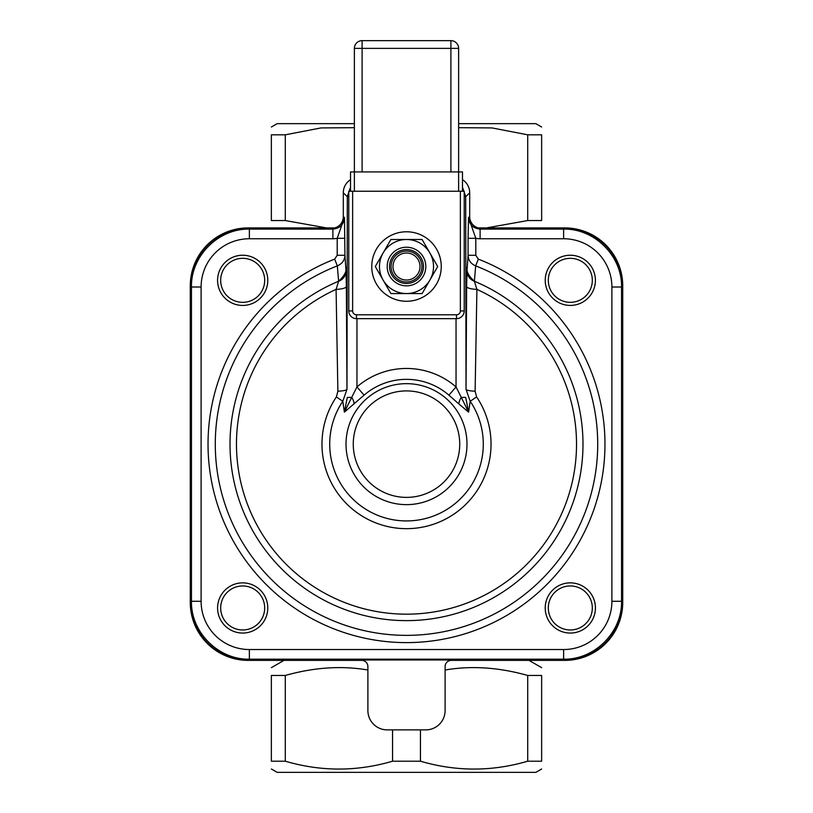 <?xml version="1.0" encoding="UTF-8"?>
<svg xmlns="http://www.w3.org/2000/svg" width="813" height="813" viewBox="0 0 813 813"><rect width="100%" height="100%" fill="white"/><g stroke="black" fill="none" stroke-linecap="round" stroke-linejoin="round"><path stroke-width="1.22" d="M406.5 231.776A34.756 34.756 0 0 1 436.591 283.91A34.756 34.756 0 0 1 376.409 283.91A34.756 34.756 0 0 1 406.5 231.776M406.5 239.5A27.032 27.032 0 0 0 383.096 280.048A27.032 27.032 0 0 0 429.904 280.048A27.032 27.032 0 0 0 406.5 239.5L422.11 239.5L437.709 266.532L422.11 293.564L390.89 293.564L375.291 266.532L390.89 239.5L406.5 239.5M406.5 285.841A19.309 19.309 0 0 0 423.217 256.878A19.309 19.309 0 0 0 389.783 256.878A19.309 19.309 0 0 0 406.5 285.841M450.9 171.929L450.9 48.374L458.623 48.374A7.724 7.724 0 0 0 450.9 40.65L362.1 40.65L362.1 48.374L450.9 48.374L450.9 40.65A7.724 7.724 0 0 1 458.623 48.374L458.623 171.929L354.377 171.929L354.377 48.374A7.724 7.724 0 0 1 362.1 40.65A7.724 7.724 0 0 0 354.377 48.374L362.1 48.374L362.1 171.929M595.411 280.333A25.101 25.101 0 0 0 557.769 258.595A25.101 25.101 0 0 0 557.769 302.06A25.101 25.101 0 0 0 595.411 280.333A25.101 25.101 0 0 0 557.769 258.595A25.101 25.101 0 0 0 557.769 302.06A25.101 25.101 0 0 0 595.411 280.333M570.32 633.063A25.101 25.101 0 0 0 592.057 595.411A25.101 25.101 0 0 0 548.582 595.411A25.101 25.101 0 0 0 570.32 633.063A25.101 25.101 0 0 0 592.057 595.411A25.101 25.101 0 0 0 548.582 595.411A25.101 25.101 0 0 0 570.32 633.063M217.589 607.961A25.101 25.101 0 0 0 255.231 629.699A25.101 25.101 0 0 0 255.231 586.224A25.101 25.101 0 0 0 217.589 607.961A25.101 25.101 0 0 0 255.231 629.699A25.101 25.101 0 0 0 255.231 586.224A25.101 25.101 0 0 0 217.589 607.961M242.681 255.231A25.101 25.101 0 0 0 220.943 292.883A25.101 25.101 0 0 0 264.418 292.883A25.101 25.101 0 0 0 242.681 255.231A25.101 25.101 0 0 0 220.943 292.883A25.101 25.101 0 0 0 264.418 292.883A25.101 25.101 0 0 0 242.681 255.231M352.639 191.238L460.361 191.238L460.361 310.932A3.862 3.862 0 0 1 456.5 314.794L356.501 314.794A3.862 3.862 0 0 1 352.639 310.932L352.639 191.238L348.777 191.238L348.777 310.932A7.724 7.724 0 0 0 356.501 318.655L456.5 318.655A7.724 7.724 0 0 0 464.223 310.932L464.223 191.238L460.361 191.238M354.377 191.238L354.377 171.929L350.515 171.929L350.515 191.238M462.485 191.238L462.485 171.929L458.623 171.929L458.623 191.238M406.5 281.979A15.447 15.447 0 0 0 419.874 258.808A15.447 15.447 0 0 0 393.126 258.808A15.447 15.447 0 0 0 406.5 281.979M406.5 280.048A13.516 13.516 0 0 1 394.793 259.774A13.516 13.516 0 0 1 418.207 259.774A13.516 13.516 0 0 1 406.5 280.048M406.5 283.483A16.951 16.951 0 0 1 391.815 258.056A16.951 16.951 0 0 1 421.185 258.056A16.951 16.951 0 0 1 406.5 283.483M350.515 179.703A15.457 15.447 -135 0 0 343.299 192.762L343.299 216.736A11.585 11.585 33.7 0 1 334.732 227.914L248.189 227.914A57.916 57.916 0 0 0 190.272 285.841L190.272 602.453A57.916 57.916 0 0 0 248.189 660.38L361.714 660.38A6.179 6.179 0 0 1 367.893 666.548L367.893 710.572A19.309 19.309 0 0 0 387.191 729.881L425.809 729.881A19.309 19.309 0 0 0 445.107 710.572L445.107 666.548A6.179 6.179 0 0 1 451.286 660.38L564.811 660.38A57.916 57.916 0 0 0 622.728 602.453L622.728 285.841A57.916 57.916 0 0 0 564.811 227.914L478.268 227.914A11.585 11.585 146.3 0 1 469.701 216.736L469.701 192.762A15.457 15.447 -45 0 0 462.485 179.703M468.075 238.311L468.075 255.282L475.798 255.282L475.798 238.311A21.25 21.24 146.3 0 0 480.107 238.758L480.107 229.103C473.075 228.402 469.213 224.54 468.522 217.518L468.075 238.311L475.798 238.311L468.522 217.518L469.701 216.736M478.268 227.914A11.585 11.585 146.3 0 0 481.276 228.321L564.425 228.321A57.936 57.916 -45 0 1 622.331 286.227L622.331 602.067A57.936 57.916 45 0 1 564.425 659.973L248.575 659.973A57.936 57.916 135 0 1 190.669 602.067L190.669 286.227A57.936 57.916 -135 0 1 248.575 228.321L331.724 228.321A11.585 11.585 33.7 0 0 334.732 227.914M464.223 196.776L465.686 196.38L462.485 187.305M350.515 187.305L347.314 196.38L348.777 196.776M467.282 266.766L466.987 271.186A11.585 10.813 -176.1 0 0 474.375 281.237C468.288 275.658 465.93 270.841 467.282 266.766L468.075 255.282C468.288 260.231 470.818 263.778 475.686 265.892A191.207 191.207 0 0 1 559.07 559.405A191.207 191.207 0 0 1 253.93 559.405A191.207 191.207 0 0 1 337.314 265.892C342.192 263.758 344.722 260.221 344.925 255.282L344.478 217.518C343.787 224.54 339.925 228.402 332.893 229.103L249.367 229.103C218.412 228.453 190.811 256.054 191.451 287.009L191.451 601.285C190.811 632.24 218.412 659.841 249.367 659.191L563.633 659.191C594.588 659.841 622.189 632.24 621.549 601.285L621.549 287.009C622.189 256.054 594.588 228.453 563.633 229.103L480.107 229.103L481.276 228.321M354.051 404.01A11.585 4.99 47.4 0 0 351.714 397.405L344.377 412.14L364.092 395.159A64.796 64.796 0 0 1 448.908 395.159L456.042 386.927A75.68 75.68 0 0 0 356.958 386.927L364.092 395.159M356.958 318.655L356.958 386.927L351.714 397.405L347.314 397.405L344.377 412.14L342.801 401.266L346.978 389.295L346.358 286.532A11.585 2.886 -0.4 0 1 336.084 289.387L337.883 391.216A11.585 1.972 179.7 0 0 346.978 389.295L347.314 196.776L343.299 192.762M458.949 404.01L468.623 412.14L461.286 397.405A11.585 4.99 -47.4 0 0 458.949 404.01L448.908 395.159M337.883 391.216L336.379 396.937A84.532 84.532 0 0 0 462.302 507.637A84.532 84.532 0 0 0 476.621 396.937L470.199 401.266L468.623 412.14L465.686 397.405L461.286 397.405L456.042 386.927L456.042 318.655M345.718 266.766L344.925 255.282L337.202 255.282L334.692 259.123L337.314 265.892L338.625 281.237A11.585 10.813 176.1 0 0 346.013 271.186L345.718 266.766C347.07 270.841 344.712 275.658 338.625 281.237L336.084 289.387A170.029 170.029 0 0 0 272.802 549.192A170.029 170.029 0 0 0 540.198 549.192A170.029 170.029 0 0 0 476.916 289.387A11.585 2.886 0.4 0 1 466.642 286.532L466.022 389.295L470.199 401.266A76.788 76.788 0 0 1 384.082 517.586A76.788 76.788 0 0 1 342.801 401.266L336.379 396.937M476.621 396.937L475.117 391.216A11.585 1.972 0.3 0 1 466.022 389.295L465.686 196.776L469.701 192.762M475.117 391.216L476.916 289.387L474.375 281.237L475.686 265.892L478.308 259.123L475.798 255.282M344.925 238.311L337.202 238.311L337.202 255.282M343.299 216.736L344.478 217.518L337.202 238.311A21.25 21.24 33.7 0 1 332.893 238.758L332.893 229.103L331.724 228.321M347.314 196.38L348.777 196.421M464.223 196.421L465.686 196.38M271.359 127.011L277.152 123.667L354.377 123.667M458.623 123.667L535.848 123.667L541.641 127.011M541.641 769.007L535.848 772.35L277.152 772.35L271.359 769.007M420.443 729.881L420.443 761.202C456.195 771.679 491.946 771.679 527.708 761.202L527.708 675.461C498.786 667.331 471.255 665.512 445.107 670.014M527.708 675.461L541.641 675.461C541.641 664.983 541.641 664.983 541.641 675.461C541.641 664.983 541.641 664.983 541.641 675.461L541.641 761.202L527.708 761.202M354.377 127.682L320.972 127.926L285.292 134.816L285.292 220.557L326.521 227.914M285.292 220.557L271.359 220.557C271.359 231.024 271.359 231.024 271.359 220.557C271.359 231.024 271.359 231.024 271.359 220.557L271.359 134.816L285.292 134.816M527.708 134.816L541.641 134.816L541.641 220.557C541.641 231.024 541.641 231.024 541.641 220.557C541.641 231.024 541.641 231.024 541.641 220.557L527.708 220.557L527.708 134.816L492.028 127.926L458.623 127.682M486.479 227.914L527.708 220.557M285.292 761.202L271.359 761.202C271.359 771.679 271.359 771.679 271.359 761.202C271.359 771.679 271.359 771.679 271.359 761.202L271.359 675.461C271.359 664.983 271.359 664.983 271.359 675.461C271.359 664.983 271.359 664.983 271.359 675.461L285.292 675.461L285.292 761.202C321.054 771.679 356.805 771.679 392.557 761.202L392.557 729.881M367.893 670.014C341.745 665.512 314.214 667.331 285.292 675.461M420.443 761.202L392.557 761.202M541.641 761.202C541.641 771.679 541.641 771.679 541.641 761.202C541.641 771.679 541.641 771.679 541.641 761.202M541.641 134.816C541.641 124.338 541.641 124.338 541.641 134.816C541.641 124.338 541.641 124.338 541.641 134.816M271.359 134.816C271.359 124.338 271.359 124.338 271.359 134.816C271.359 124.338 271.359 124.338 271.359 134.816M592.321 280.333A22.012 22.012 0 0 1 559.314 299.387A22.012 22.012 0 0 1 559.314 261.268A22.012 22.012 0 0 1 592.321 280.333M570.32 629.973A22.012 22.012 0 0 1 551.255 596.955A22.012 22.012 0 0 1 589.374 596.955A22.012 22.012 0 0 1 570.32 629.973M220.679 607.961A22.012 22.012 0 0 1 253.686 588.907A22.012 22.012 0 0 1 253.686 627.026A22.012 22.012 0 0 1 220.679 607.961M242.681 258.321A22.012 22.012 0 0 1 261.745 291.339A22.012 22.012 0 0 1 223.626 291.339A22.012 22.012 0 0 1 242.681 258.321M356.501 314.794L356.501 318.655M348.777 310.932L352.639 310.932M460.361 310.932L464.223 310.932M456.5 318.655L456.5 314.794M480.107 238.758L563.633 238.758A48.282 48.262 -45 0 1 611.894 287.009L611.894 601.285A48.282 48.262 45 0 1 563.633 649.536L249.367 649.536A48.282 48.262 135 0 1 201.106 601.285L201.106 287.009A48.282 48.262 -135 0 1 249.367 238.758L332.893 238.758M334.692 259.123A198.463 198.463 0 0 0 248.148 563.785A198.463 198.463 0 0 0 564.852 563.785A198.463 198.463 0 0 0 478.308 259.123M466.987 271.186L466.642 286.532M346.358 286.532L346.013 271.186M249.367 238.758L249.367 229.103L248.575 228.321M466.987 444.142A60.487 60.487 0 0 0 376.256 391.764A60.487 60.487 0 0 0 376.256 496.53A60.487 60.487 0 0 0 466.987 444.142M459.731 444.142A53.231 53.231 0 0 1 379.884 490.249A53.231 53.231 0 0 1 379.884 398.045A53.231 53.231 0 0 1 459.731 444.142M338.625 281.237A176.482 176.482 0 0 0 266.562 551.681A176.482 176.482 0 0 0 546.438 551.681A176.482 176.482 0 0 0 474.375 281.237M563.633 238.758L563.633 229.103L564.425 228.321M611.894 287.009L621.549 287.009L622.331 286.227M611.894 601.285L621.549 601.285L622.331 602.067M563.633 649.536L563.633 659.191L564.425 659.973M249.367 649.536L249.367 659.191L248.575 659.973M201.106 601.285L191.451 601.285L190.669 602.067M201.106 287.009L191.451 287.009L190.669 286.227M529.029 660.38L541.641 667.656M283.971 660.38L271.359 667.656"/></g></svg>
